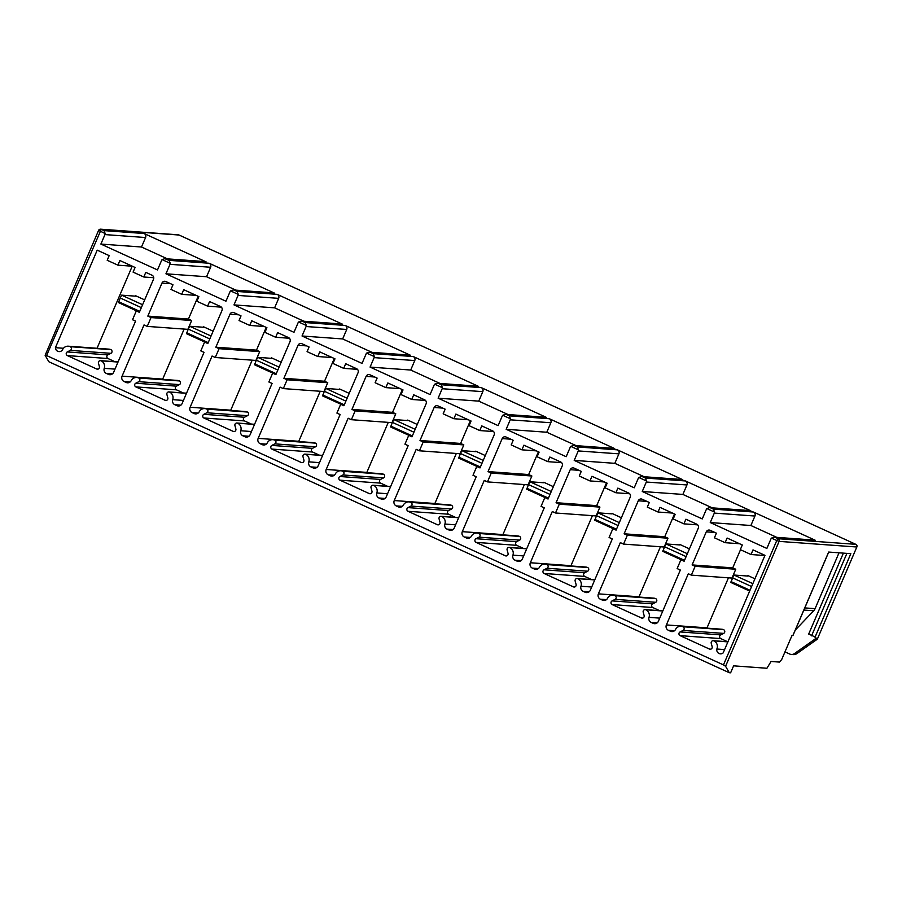 <?xml version="1.0" encoding="UTF-8"?>
<svg xmlns="http://www.w3.org/2000/svg" width="902" height="902" viewBox="0 0 902 902"><rect width="100%" height="100%" fill="white"/><g stroke="black" fill="none" stroke-linecap="round" stroke-linejoin="round"><path stroke-width="1.35" d="M179.047 235.027L101.238 229.356L46.6 355.546L45.134 355.287L48.821 361.725L729.267 672.712L730.62 672.813L733.608 665.845L766.926 668.258L771.052 661.47L779.429 662.079L781.684 659.554L791.956 635.594L792.869 635.572M233.235 289.959L273.531 292.879A3.044 2.931 94.1 0 1 274.512 293.127L233.235 289.959L230.562 290.895A3.044 2.931 -85.9 0 0 230.01 291.752L225.951 301.223L165.945 273.802L170.004 264.32A3.044 2.931 -85.9 0 0 170.252 263.328L169.069 260.351L164.784 258.682L162.123 259.607A3.044 2.931 94.1 0 0 161.571 260.464L157.5 269.946L100.889 244.07L104.948 234.588A3.044 2.931 94.1 0 0 105.196 233.595L98.656 230.393A2.03 1.951 -85.9 0 1 100.596 229.187A2.03 2.03 0 0 0 98.577 230.416L45.134 355.287M46.6 355.546L723.472 664.909L776.78 540.523L779.102 541.38L856.821 547.007L817.562 638.616L815.385 638.469L815.87 637.331L808.699 634.05L843.381 553.129M729.267 672.712L725.58 666.285L723.472 664.909M301.279 321.056L341.576 323.976A3.044 2.931 94.1 0 1 342.557 324.224L301.279 321.056L298.607 321.991A3.044 2.931 -85.9 0 0 298.055 322.848L293.996 332.319L233.99 304.899L238.049 295.428A3.044 2.931 -85.9 0 0 238.297 294.424L237.113 291.447L277.185 294.356A3.044 2.931 94.1 0 1 278.673 298.359L274.614 307.841L303.963 321.259M369.324 352.163L409.621 355.072A3.044 2.931 94.1 0 1 410.602 355.32L369.324 352.163L366.652 353.088A3.044 2.931 -85.9 0 0 366.099 353.945L362.04 363.416L302.035 335.995L306.094 326.524A3.044 2.931 -85.9 0 0 306.342 325.521L305.158 322.544L345.229 325.453A3.044 2.931 94.1 0 1 346.718 329.467L342.659 338.938L372.007 352.355M437.369 383.26L477.665 386.18A3.044 2.931 94.1 0 1 478.646 386.428L437.369 383.26L434.696 384.184A3.044 2.931 -85.9 0 0 434.144 385.041L430.085 394.524L370.079 367.091L374.138 357.62A3.044 2.931 -85.9 0 0 374.386 356.617L373.202 353.652L413.274 356.549A3.044 2.931 94.1 0 1 414.762 360.563L410.703 370.034L440.052 383.451M505.413 414.356L545.71 417.276A3.044 2.931 94.1 0 1 546.691 417.525L505.413 414.356L502.741 415.281A3.044 2.931 -85.9 0 0 502.188 416.149L498.13 425.62L438.124 398.188L442.183 388.717A3.044 2.931 -85.9 0 0 442.431 387.725L441.247 384.748L481.318 387.646A3.044 2.931 94.1 0 1 482.807 391.66L478.748 401.131L508.097 414.548M573.458 445.453L613.755 448.373A3.044 2.931 94.1 0 1 614.736 448.621L573.458 445.453L570.786 446.389A3.044 2.931 -85.9 0 0 570.233 447.245L566.174 456.716L506.169 429.296L510.228 419.813A3.044 2.931 -85.9 0 0 510.476 418.821L509.292 415.845L549.363 418.742A3.044 2.931 94.1 0 1 550.851 422.756L546.792 432.238L576.141 445.644M641.502 476.549L681.799 479.469A3.044 2.931 94.1 0 1 682.78 479.717L641.502 476.549L638.83 477.485A3.044 2.931 -85.9 0 0 638.278 478.342L634.219 487.813L574.213 460.392L578.272 450.921A3.044 2.931 -85.9 0 0 578.52 449.918L577.336 446.941L617.408 449.85A3.044 2.931 94.1 0 1 618.896 453.853L614.837 463.335L644.186 476.752M709.547 507.657L749.844 510.566A3.044 2.931 94.1 0 1 750.825 510.825L709.547 507.657L706.875 508.581A3.044 2.931 -85.9 0 0 706.322 509.438L702.263 518.921L642.258 491.489L646.317 482.018A3.044 2.931 -85.9 0 0 646.565 481.014L645.381 478.049L685.452 480.946A3.044 2.931 94.1 0 1 686.941 484.96L682.882 494.431L712.23 507.849M774.153 537.175L814.45 540.095A3.044 2.931 94.1 0 1 815.431 540.343L774.153 537.175L771.481 538.111A3.044 2.931 -85.9 0 0 770.928 538.968L766.869 548.439L710.257 522.562L714.316 513.091A3.044 2.931 -85.9 0 0 714.564 512.099L713.381 509.123L753.452 512.02A3.044 2.931 94.1 0 1 754.94 516.034L750.881 525.505L776.836 537.378M662.846 610.891L645.234 609.617A2.03 1.951 -85.9 0 1 645.877 609.786A6.088 5.863 -85.9 0 1 649.023 617.351A4.059 3.912 -85.9 0 0 651.12 622.391L653.228 623.361A4.059 3.912 -85.9 0 0 658.392 621.275L680.345 570.053L677.131 568.576L680.92 559.759L684.133 561.224L698.283 528.2A3.044 2.931 -85.9 0 0 696.795 524.197L685.903 519.214L683.919 523.859L673.196 518.966L675.192 514.32L660.005 507.375L658.02 512.02L647.298 507.127L649.293 502.482L642.145 499.212A3.044 2.931 -85.9 0 0 638.278 500.779L624.128 533.804L627.341 535.269L623.553 544.098L620.339 542.621L598.387 593.854A4.059 3.912 -85.9 0 0 600.36 599.199L602.48 600.157A4.059 3.912 -85.9 0 0 607.497 598.376A6.088 5.863 -85.9 0 1 615.04 595.681L655.664 598.624A2.03 1.951 94.1 0 1 655.72 602.299L652.71 603.844A2.03 1.951 -85.9 0 0 652.766 607.52L659.621 610.654M645.234 609.617A2.03 1.951 -85.9 0 0 643.205 612.21L644.129 615.547A2.03 1.951 -85.9 0 1 641.457 617.971L612.142 604.577A2.03 1.951 -85.9 0 1 612.086 600.901L615.096 599.356A2.03 1.951 -85.9 0 0 615.04 595.681M594.801 579.794L577.19 578.52A2.03 1.951 -85.9 0 1 577.832 578.678A6.088 5.863 -85.9 0 1 580.978 586.255A4.059 3.912 -85.9 0 0 583.075 591.295L585.184 592.264A4.059 3.912 -85.9 0 0 590.348 590.179L612.3 538.945L609.087 537.479L612.875 528.651L616.089 530.128L630.239 497.103A3.044 2.931 -85.9 0 0 628.75 493.09L617.859 488.117L615.874 492.763L605.152 487.858L607.147 483.213L591.96 476.279L589.976 480.924L579.253 476.03L581.249 471.385L574.1 468.115A3.044 2.931 -85.9 0 0 570.233 469.683L556.083 502.696L559.296 504.173L555.508 512.99L552.295 511.524L530.342 562.747A4.059 3.912 -85.9 0 0 532.315 568.102L534.435 569.061A4.059 3.912 -85.9 0 0 539.452 567.268A6.088 5.863 -85.9 0 1 546.995 564.584L587.619 567.527A2.03 1.951 94.1 0 1 587.676 571.203L584.665 572.747A2.03 1.951 -85.9 0 0 584.721 576.423L591.577 579.558M577.19 578.52A2.03 1.951 -85.9 0 0 575.16 581.113L576.085 584.451A2.03 1.951 -85.9 0 1 573.413 586.875L544.098 573.48A2.03 1.951 -85.9 0 1 544.041 569.805L547.052 568.26A2.03 1.951 -85.9 0 0 546.995 564.584M526.757 548.687L509.145 547.413A2.03 1.951 -85.9 0 1 509.788 547.582A6.088 5.863 -85.9 0 1 512.934 555.147A4.059 3.912 -85.9 0 0 515.031 560.198L517.139 561.157A4.059 3.912 -85.9 0 0 522.303 559.082L544.256 507.849L541.042 506.383L544.831 497.554L548.044 499.031L562.194 466.007A3.044 2.931 -85.9 0 0 560.706 461.993L549.814 457.021L547.83 461.655L537.107 456.762L539.103 452.116L523.915 445.182L521.931 449.827L511.208 444.923L513.204 440.277L506.056 437.019A3.044 2.931 -85.9 0 0 502.188 438.575L488.038 471.599L491.252 473.065L487.463 481.893L484.25 480.428L462.298 531.65A4.059 3.912 -85.9 0 0 464.271 536.994L466.39 537.964A4.059 3.912 -85.9 0 0 471.408 536.171A6.088 5.863 -85.9 0 1 478.951 533.488L519.575 536.431A2.03 1.951 94.1 0 1 519.631 540.106L516.62 541.651A2.03 1.951 -85.9 0 0 516.677 545.327L523.532 548.461M509.145 547.413A2.03 1.951 -85.9 0 0 507.116 550.006L508.04 553.354A2.03 1.951 -85.9 0 1 505.357 555.779L476.053 542.384A2.03 1.951 -85.9 0 1 475.997 538.708L479.007 537.164A2.03 1.951 -85.9 0 0 478.951 533.488M458.712 517.59L441.101 516.316A2.03 1.951 -85.9 0 1 441.743 516.485A6.088 5.863 -85.9 0 1 444.889 524.051A4.059 3.912 -85.9 0 0 446.986 529.102L449.095 530.06A4.059 3.912 -85.9 0 0 454.258 527.974L476.211 476.752L472.998 475.286L476.786 466.458L479.999 467.924L494.149 434.911A3.044 2.931 -85.9 0 0 492.661 430.897L481.769 425.913L479.785 430.558L469.063 425.665L471.058 421.02L455.871 414.086L453.886 418.731L443.164 413.826L445.16 409.181L438.011 405.923A3.044 2.931 -85.9 0 0 434.144 407.478L419.994 440.503L423.207 441.969L419.419 450.797L416.205 449.331L394.253 500.554A4.059 3.912 -85.9 0 0 396.226 505.898L398.346 506.868A4.059 3.912 -85.9 0 0 403.363 505.075A6.088 5.863 -85.9 0 1 410.906 502.391L451.53 505.334A2.03 1.951 94.1 0 1 451.586 509.01L448.576 510.543A2.03 1.951 -85.9 0 0 448.632 514.23L455.487 517.365M441.101 516.316A2.03 1.951 -85.9 0 0 439.071 518.909L439.996 522.258A2.03 1.951 -85.9 0 1 437.312 524.682L408.008 511.287A2.03 1.951 -85.9 0 1 407.952 507.612L410.962 506.067A2.03 1.951 -85.9 0 0 410.906 502.391M390.667 486.494L373.056 485.22A2.03 1.951 -85.9 0 1 373.699 485.389A6.088 5.863 -85.9 0 1 376.844 492.954A4.059 3.912 -85.9 0 0 378.941 497.994L381.05 498.964A4.059 3.912 -85.9 0 0 386.214 496.878L408.166 445.656L404.953 444.179L408.741 435.362L411.955 436.827L426.105 403.803A3.044 2.931 -85.9 0 0 424.617 399.8L413.725 394.817L411.74 399.462L401.018 394.569L403.014 389.923L387.826 382.978L385.842 387.623L375.119 382.73L377.115 378.085L369.967 374.815A3.044 2.931 -85.9 0 0 366.099 376.382L351.949 409.407L355.162 410.872L351.374 419.701L348.161 418.224L326.208 469.457A4.059 3.912 -85.9 0 0 328.181 474.802L330.301 475.771A4.059 3.912 -85.9 0 0 335.318 473.978A6.088 5.863 -85.9 0 1 342.861 471.284L383.485 474.226A2.03 1.951 94.1 0 1 383.542 477.902L380.531 479.447A2.03 1.951 -85.9 0 0 380.588 483.122L387.443 486.257M373.056 485.22A2.03 1.951 -85.9 0 0 371.026 487.813L371.951 491.15A2.03 1.951 -85.9 0 1 369.268 493.586L339.964 480.18A2.03 1.951 -85.9 0 1 339.907 476.504L342.918 474.971A2.03 1.951 -85.9 0 0 342.861 471.284M322.623 455.397L305.011 454.123A2.03 1.951 -85.9 0 1 305.654 454.281A6.088 5.863 -85.9 0 1 308.8 461.858A4.059 3.912 -85.9 0 0 310.897 466.898L313.005 467.867A4.059 3.912 -85.9 0 0 318.169 465.782L340.122 414.559L336.908 413.082L340.697 404.265L343.91 405.731L358.06 372.706A3.044 2.931 -85.9 0 0 356.572 368.704L345.68 363.72L343.696 368.366L332.973 363.461L334.969 358.827L319.782 351.881L317.797 356.527L307.075 351.633L309.07 346.988L301.922 343.718A3.044 2.931 -85.9 0 0 298.055 345.286L283.904 378.31L287.118 379.776L283.329 388.593L280.116 387.127L258.164 438.361A4.059 3.912 -85.9 0 0 260.137 443.705L262.256 444.663A4.059 3.912 -85.9 0 0 267.274 442.882A6.088 5.863 -85.9 0 1 274.817 440.187L315.441 443.13A2.03 1.951 94.1 0 1 315.497 446.806L312.487 448.35A2.03 1.951 -85.9 0 0 312.543 452.026L319.398 455.16M305.011 454.123A2.03 1.951 -85.9 0 0 302.982 456.716L303.906 460.054A2.03 1.951 -85.9 0 1 301.223 462.478L271.919 449.083A2.03 1.951 -85.9 0 1 271.863 445.408L274.873 443.863A2.03 1.951 -85.9 0 0 274.817 440.187M254.578 424.301L236.967 423.015A2.03 1.951 -85.9 0 1 237.609 423.185A6.088 5.863 -85.9 0 1 240.755 430.75A4.059 3.912 -85.9 0 0 242.852 435.801L244.961 436.771A4.059 3.912 -85.9 0 0 250.125 434.685L272.077 383.451L268.864 381.986L272.652 373.157L275.865 374.634L290.016 341.61A3.044 2.931 -85.9 0 0 288.527 337.596L277.636 332.624L275.651 337.269L264.929 332.364L266.924 327.719L251.737 320.785L249.753 325.43L239.03 320.537L241.026 315.892L233.877 312.622A3.044 2.931 -85.9 0 0 230.01 314.189L215.86 347.202L219.073 348.679L215.285 357.496L212.071 356.031L190.119 407.253A4.059 3.912 -85.9 0 0 192.092 412.609L194.212 413.567A4.059 3.912 -85.9 0 0 199.229 411.774A6.088 5.863 -85.9 0 1 206.772 409.091L247.396 412.034A2.03 1.951 94.1 0 1 247.452 415.709L244.442 417.254A2.03 1.951 -85.9 0 0 244.498 420.93L251.354 424.064M236.967 423.015A2.03 1.951 -85.9 0 0 234.937 425.609L235.862 428.957A2.03 1.951 -85.9 0 1 233.178 431.382L203.875 417.987A2.03 1.951 -85.9 0 1 203.818 414.311L206.829 412.766A2.03 1.951 -85.9 0 0 206.772 409.091M186.534 393.193L168.922 391.919A2.03 1.951 -85.9 0 1 169.565 392.088A6.088 5.863 -85.9 0 1 172.71 399.654A4.059 3.912 -85.9 0 0 174.808 404.705L176.916 405.663A4.059 3.912 -85.9 0 0 182.08 403.589L204.032 352.355L200.819 350.889L204.607 342.061L207.821 343.538L221.971 310.513A3.044 2.931 -85.9 0 0 220.483 306.5L209.591 301.527L207.607 306.161L196.884 301.268L198.88 296.623L183.692 289.689L181.708 294.334L170.985 289.429L172.981 284.784L165.833 281.525A3.044 2.931 -85.9 0 0 161.965 283.081L147.815 316.106L151.029 317.572L147.24 326.4L144.027 324.934L122.074 376.157A4.059 3.912 -85.9 0 0 124.048 381.501L126.167 382.471A4.059 3.912 -85.9 0 0 131.185 380.678A6.088 5.863 -85.9 0 1 138.728 377.994L179.351 380.937A2.03 1.951 94.1 0 1 179.408 384.613L176.397 386.157A2.03 1.951 -85.9 0 0 176.454 389.833L183.309 392.968M168.922 391.919A2.03 1.951 -85.9 0 0 166.893 394.512L167.817 397.861A2.03 1.951 -85.9 0 1 165.134 400.285L135.83 386.89A2.03 1.951 -85.9 0 1 135.774 383.215L138.784 381.67A2.03 1.951 -85.9 0 0 138.728 377.994M104.237 368.343A6.088 5.863 94.1 0 0 101.148 360.823A2.03 1.951 94.1 0 0 98.487 363.292L99.378 366.528A2.03 1.951 94.1 0 1 96.717 369.019L67.357 355.591A2.03 1.951 94.1 0 1 67.255 351.938L70.3 350.382A2.03 1.951 94.1 0 0 70.255 346.695A6.088 5.863 94.1 0 0 62.452 349.953A4.059 3.912 94.1 0 1 55.405 347.687L97.213 250.158L109.176 255.627L107.191 260.272L117.903 265.165L119.898 260.531L135.075 267.466L133.079 272.111L143.801 277.004L145.786 272.359L152.043 275.223A3.044 2.931 94.1 0 1 153.52 279.225L139.348 312.295L136.315 310.908L132.538 319.736L135.571 321.123L113.629 372.3A4.059 3.912 94.1 0 1 108.465 374.386L106.323 373.405A4.059 3.912 94.1 0 1 104.237 368.343L114.994 369.121M727.937 641.773L713.256 640.702A2.03 1.951 -85.9 0 1 713.91 640.871A6.088 5.863 -85.9 0 1 716.819 649.023A4.059 3.912 -85.9 0 0 723.178 652.879L764.975 555.35L753.012 549.882L751.016 554.527L740.305 549.634L742.301 544.988L727.113 538.043L725.129 542.688L714.407 537.795L716.402 533.15L710.145 530.297A3.044 2.931 -85.9 0 0 706.277 531.853L692.105 564.923L695.138 566.309L691.36 575.138L688.316 573.751L666.386 624.928A4.059 3.912 -85.9 0 0 668.371 630.272L670.513 631.253A4.059 3.912 -85.9 0 0 675.542 629.449A6.088 5.863 -85.9 0 1 683.006 626.755L723.629 629.697A2.03 1.951 94.1 0 1 723.652 633.396L720.732 634.884A2.03 1.951 -85.9 0 0 720.732 638.582L727.655 641.75M713.256 640.702A2.03 1.951 -85.9 0 0 711.238 643.318L712.163 646.678A2.03 1.951 -85.9 0 1 709.479 649.068L680.108 635.651A2.03 1.951 -85.9 0 1 680.108 631.941L683.028 630.453A2.03 1.951 -85.9 0 0 683.006 626.755M716.819 649.023L724.588 649.587M680.108 631.941L720.732 634.884M683.028 630.453L723.652 633.396M681.123 626.281L721.747 629.224A6.088 5.863 94.1 0 1 723.629 629.697M728.455 577.821L707.01 627.871A4.059 3.912 -85.9 0 0 706.897 628.142M691.36 575.138L731.984 578.081L735.761 569.252L695.138 566.309M692.105 564.923L732.728 567.865L735.761 569.252M740.508 549.724L732.728 567.865M725.129 542.688L739.561 543.737M751.016 554.527L764.896 555.531M747.893 575.577L754.929 578.791M815.431 540.343L753.452 512.02M750.825 510.825L685.452 480.946M682.78 479.717L617.408 449.85M614.736 448.621L549.363 418.742M546.691 417.525L481.318 387.646M478.646 386.428L413.274 356.549M410.602 355.32L345.229 325.453M342.557 324.224L277.185 294.356M274.512 293.127L209.14 263.249A3.044 2.931 94.1 0 1 210.628 267.263L206.569 276.734L235.918 290.151M167.479 258.874L141.513 247.013L145.572 237.53A3.044 2.931 -85.9 0 0 144.094 233.517L206.062 261.851A3.044 2.931 -85.9 0 0 205.092 261.591L164.784 258.682M775.348 537.445L778.122 538.708L855.829 544.334L178.957 234.982A2.03 1.951 -85.9 0 0 178.303 234.813L100.596 229.187A2.03 1.951 -85.9 0 1 101.238 229.356L104.012 230.619L144.094 233.517M105.196 233.595L104.012 230.619M642.258 491.489L682.882 494.431M674.493 513.993L664.751 536.735L667.965 538.212L664.176 547.029L623.553 544.098M613.089 595.185L653.713 598.127A6.088 5.863 94.1 0 1 655.664 598.624M660.456 546.759L639.011 596.786A4.059 3.912 -85.9 0 0 638.909 597.056M689.432 548.856L679.849 544.481M627.341 535.269L667.965 538.212M624.128 533.804L664.751 536.735M658.02 512.02L672.464 513.069M683.919 523.859L697.72 524.863M680.92 559.759L684.641 560.029M681.19 559.77L662.801 551.37L664.594 546.781L686.106 556.613M664.594 546.781L665.98 543.94L679.68 544.932M665.98 543.94L687.347 553.715M683.705 559.962L663.004 550.502M710.257 522.562L750.881 525.505M574.213 460.392L614.837 463.335M606.448 482.897L596.707 505.639L599.92 507.116L596.132 515.933L555.508 512.99M545.045 564.088L585.669 567.031A6.088 5.863 94.1 0 1 587.619 567.527M592.411 515.662L570.966 565.689A4.059 3.912 -85.9 0 0 570.865 565.96M621.388 517.759L611.804 513.373M559.296 504.173L599.92 507.116M556.083 502.696L596.707 505.639M589.976 480.924L604.419 481.972M615.874 492.763L629.675 493.755M612.875 528.651L616.596 528.922M613.146 528.673L594.756 520.274L596.549 515.685L618.062 525.516M596.549 515.685L597.936 512.843L611.635 513.836M597.936 512.843L619.302 522.619M615.66 528.854L594.959 519.394M506.169 429.296L546.792 432.238M538.404 451.801L528.662 474.542L531.876 476.008L528.087 484.836L487.463 481.893M477 532.992L517.624 535.923A6.088 5.863 94.1 0 1 519.575 536.431M524.366 484.566L502.921 534.593A4.059 3.912 -85.9 0 0 502.82 534.852M553.343 486.663L543.759 482.277M491.252 473.065L531.876 476.008M488.038 471.599L528.662 474.542M521.931 449.827L536.374 450.865M547.83 461.655L561.63 462.658M544.831 497.554L548.551 497.825M545.101 497.577L526.712 489.177L528.504 484.588L550.017 494.42M528.504 484.588L529.891 481.747L543.59 482.739M529.891 481.747L551.257 491.511M547.615 497.757L526.915 488.298M438.124 398.188L478.748 401.131M470.359 420.704L460.618 443.446L463.831 444.911L460.043 453.74L419.419 450.797M408.956 501.884L449.579 504.827A6.088 5.863 94.1 0 1 451.53 505.334M456.311 453.469L434.877 503.496A4.059 3.912 -85.9 0 0 434.775 503.756M485.299 455.555L475.715 451.18M423.207 441.969L463.831 444.911M419.994 440.503L460.618 443.446M453.886 418.731L468.33 419.768M479.785 430.558L493.586 431.562M476.786 466.458L480.507 466.729M477.057 466.481L458.667 458.069L460.46 453.48L481.972 463.312M460.46 453.48L461.847 450.65L475.546 451.643M461.847 450.65L483.213 460.415M479.571 466.661L458.87 457.201M370.079 367.091L410.703 370.034M402.315 389.608L392.573 412.349L395.786 413.815L391.998 422.643L351.374 419.701M340.911 470.788L381.535 473.73A6.088 5.863 94.1 0 1 383.485 474.226M388.266 422.373L366.832 472.4A4.059 3.912 -85.9 0 0 366.731 472.659M417.254 424.459L407.67 420.084M355.162 410.872L395.786 413.815M351.949 409.407L392.573 412.349M385.842 387.623L400.285 388.672M411.74 399.462L425.541 400.465M408.741 435.362L412.462 435.632M409.012 435.384L390.622 426.973L392.415 422.384L413.928 432.216M392.415 422.384L393.802 419.554L407.501 420.535M393.802 419.554L415.168 429.318M411.526 435.565L390.825 426.105M302.035 335.995L342.659 338.938M334.27 358.5L324.528 381.242L327.742 382.719L323.953 391.536L283.329 388.593M272.866 439.691L313.49 442.634A6.088 5.863 94.1 0 1 315.441 443.13M320.221 391.265L298.787 441.292A4.059 3.912 -85.9 0 0 298.686 441.563M349.209 393.362L339.626 388.987M287.118 379.776L327.742 382.719M283.904 378.31L324.528 381.242M317.797 356.527L332.24 357.575M343.696 368.366L357.496 369.358M340.697 404.265L344.417 404.536M340.967 404.276L322.578 395.877L324.37 391.288L345.883 401.119M324.37 391.288L325.757 388.446L339.456 389.438M325.757 388.446L347.123 398.222M343.482 404.468L322.781 395.008M233.99 304.899L274.614 307.841M266.225 327.403L256.472 350.145L259.697 351.622L255.909 360.439L215.285 357.496M204.822 408.595L245.445 411.537A6.088 5.863 94.1 0 1 247.396 412.034M252.177 360.169L230.743 410.196A4.059 3.912 -85.9 0 0 230.641 410.466M281.165 362.266L271.581 357.88M219.073 348.679L259.697 351.622M215.86 347.202L256.472 350.145M249.753 325.43L264.196 326.479M275.651 337.269L289.452 338.261M272.652 373.157L276.373 373.428M272.923 373.18L254.533 364.78L256.326 360.191L277.839 370.023M256.326 360.191L257.713 357.35L271.412 358.342M257.713 357.35L279.079 367.125M275.437 373.36L254.736 363.901M165.945 273.802L206.569 276.734M198.181 296.307L188.428 319.049L191.652 320.514L187.864 329.343L147.24 326.4M136.777 377.498L177.401 380.43A6.088 5.863 94.1 0 1 179.351 380.937M184.132 329.072L162.698 379.099A4.059 3.912 -85.9 0 0 162.597 379.359M213.12 331.169L203.536 326.783M151.029 317.572L191.652 320.514M147.815 316.106L188.428 319.049M181.708 294.334L196.151 295.371M207.607 306.161L221.407 307.165M204.607 342.061L208.328 342.332M204.878 342.083L186.488 333.684L188.281 329.095L209.794 338.927M188.281 329.095L189.668 326.253L203.367 327.246M189.668 326.253L211.034 336.018M207.392 342.264L186.691 332.804M114.892 361.691L107.981 358.534A2.03 1.951 94.1 0 1 107.879 354.881L110.923 353.325A2.03 1.951 -85.9 0 0 110.878 349.638A6.088 5.863 -85.9 0 0 108.928 349.142L68.304 346.199M97.044 348.273L132.222 266.203M144.67 299.881L135.492 295.687M55.405 347.687L63.456 348.273M67.255 351.938L107.879 354.881M101.148 360.823L118.027 362.04M136.315 310.908L139.833 311.167M143.801 277.004L153.768 277.726M117.903 265.165L132.346 266.214M100.889 244.07L141.513 247.013M136.732 310.942L118.444 302.576L120.237 297.987L141.343 307.638M120.237 297.987L121.623 295.157L135.323 296.149M121.623 295.157L142.595 304.741M139.246 311.122L118.647 301.708M771.481 538.111L776.78 540.523L778.122 538.708A2.03 1.951 94.1 0 1 779.102 541.38L725.58 666.285M178.303 234.813A2.03 2.03 0 0 1 179.002 234.994L855.829 544.334A2.03 1.951 94.1 0 1 856.821 547.007L856.9 546.995A2.03 2.03 0 0 0 855.874 544.346L855.919 544.38M856.855 546.928L817.562 638.616A2.03 1.951 94.1 0 1 816.862 639.484L814.686 639.326A2.03 1.951 -85.9 0 0 815.385 638.469M816.986 639.394L796.624 653.747A5.074 4.882 94.1 0 1 793.523 654.615L791.358 654.457A5.074 4.882 -85.9 0 1 789.735 654.04L784.988 651.864M792.824 635.662L828.656 552.058L850.834 553.67L815.002 637.263M814.686 639.326L794.448 653.589A5.074 4.882 -85.9 0 1 791.358 654.457M839.018 552.813L815.081 608.658A7.103 6.844 94.1 0 1 813.683 610.778L795.293 630.07M846.899 553.377L811.563 635.831M749.663 591.069L730.846 582.466L732.638 577.878L751.603 586.548M732.638 577.878L734.025 575.048L747.724 576.04M734.025 575.048L752.854 583.65M750.013 590.269L731.048 581.598M162.123 259.607L170.252 263.328M230.562 290.895L238.297 294.424M298.607 321.991L306.342 325.521M366.652 353.088L374.386 356.617M434.696 384.184L442.431 387.725M502.741 415.281L510.476 418.821M570.786 446.389L578.52 449.918M638.83 477.485L646.565 481.014M706.875 508.581L714.564 512.099M713.91 640.871L727.891 641.886M709.479 649.068L710.799 649.158M680.108 635.651L720.732 638.582M670.513 631.253L673.14 631.445M668.371 630.272L674.516 630.723M666.386 624.928L707.01 627.871M706.277 531.853L714.936 532.484M710.742 507.916L713.381 509.123M642.698 476.82L645.381 478.049M574.653 445.723L577.336 446.941M506.608 414.627L509.292 415.845M438.564 383.519L441.247 384.748M370.519 352.423L373.202 353.652M302.474 321.326L305.158 322.544M234.43 290.23L237.113 291.447M169.069 260.351L209.14 263.249M165.979 258.942L206.062 261.851M646.317 482.018L686.941 484.96M638.278 500.779L646.937 501.411M653.228 623.361L655.867 623.553M651.12 622.391L657.22 622.831M649.023 617.351L659.745 618.129M645.877 609.786L662.801 611.004M641.457 617.971L642.765 618.073M612.142 604.577L652.766 607.52M612.086 600.901L652.71 603.844M615.096 599.356L655.72 602.299M602.48 600.157L605.107 600.349M600.36 599.199L606.46 599.638M598.387 593.854L639.011 596.786M714.316 513.091L754.94 516.034M578.272 450.921L618.896 453.853M570.233 469.683L578.892 470.303M585.184 592.264L587.822 592.445M583.075 591.295L589.175 591.735M580.978 586.255L591.701 587.022M577.832 578.678L594.756 579.907M573.413 586.875L574.721 586.976M544.098 573.48L584.721 576.423M544.041 569.805L584.665 572.747M547.052 568.26L587.676 571.203M534.435 569.061L537.062 569.252M532.315 568.102L538.415 568.542M530.342 562.747L570.966 565.689M510.228 419.813L550.851 422.756M502.188 438.575L510.848 439.206M517.139 561.157L519.778 561.348M515.031 560.198L521.13 560.638M512.934 555.147L523.656 555.925M509.788 547.582L526.7 548.811M505.357 555.779L506.676 555.869M476.053 542.384L516.677 545.327M475.997 538.708L516.62 541.651M479.007 537.164L519.631 540.106M466.39 537.964L469.017 538.156M464.271 536.994L470.37 537.445M462.298 531.65L502.921 534.593M442.183 388.717L482.807 391.66M434.144 407.478L442.803 408.11M449.095 530.06L451.733 530.252M446.986 529.102L453.086 529.542M444.889 524.051L455.611 524.829M441.743 516.485L458.656 517.714M437.312 524.682L438.631 524.772M408.008 511.287L448.632 514.23M407.952 507.612L448.576 510.543M410.962 506.067L451.586 509.01M398.346 506.868L400.973 507.059M396.226 505.898L402.326 506.338M394.253 500.554L434.877 503.496M374.138 357.62L414.762 360.563M366.099 376.382L374.758 377.013M381.05 498.964L383.688 499.156M378.941 497.994L385.041 498.445M376.844 492.954L387.567 493.732M373.699 485.389L390.611 486.606M369.268 493.586L370.587 493.676M339.964 480.18L380.588 483.122M339.907 476.504L380.531 479.447M342.918 474.971L383.542 477.902M330.301 475.771L332.928 475.952M328.181 474.802L334.281 475.241M326.208 469.457L366.832 472.4M306.094 326.524L346.718 329.467M298.055 345.286L306.714 345.906M313.005 467.867L315.644 468.059M310.897 466.898L316.997 467.337M308.8 461.858L319.522 462.636M305.654 454.281L322.566 455.51M301.223 462.478L302.542 462.579M271.919 449.083L312.543 452.026M271.863 445.408L312.487 448.35M274.873 443.863L315.497 446.806M262.256 444.663L264.884 444.855M260.137 443.705L266.237 444.145M258.164 438.361L298.787 441.292M238.049 295.428L278.673 298.359M230.01 314.189L238.669 314.809M244.961 436.771L247.599 436.951M242.852 435.801L248.952 436.241M240.755 430.75L251.478 431.528M237.609 423.185L254.522 424.414M233.178 431.382L234.497 431.483M203.875 417.987L244.498 420.93M203.818 414.311L244.442 417.254M206.829 412.766L247.452 415.709M194.212 413.567L196.839 413.759M192.092 412.609L198.192 413.048M190.119 407.253L230.743 410.196M170.004 264.32L210.628 267.263M161.965 283.081L170.625 283.713M176.916 405.663L179.554 405.855M174.808 404.705L180.907 405.145M172.71 399.654L183.433 400.432M169.565 392.088L186.477 393.317M165.134 400.285L166.453 400.375M135.83 386.89L176.454 389.833M135.774 383.215L176.397 386.157M138.784 381.67L179.408 384.613M126.167 382.471L128.794 382.662M124.048 381.501L130.147 381.952M122.074 376.157L162.698 379.099M70.255 346.695L110.878 349.638M70.3 350.382L110.923 353.325M67.357 355.591L107.981 358.534M96.717 369.019L98.036 369.11M106.323 373.405L112.479 373.845M108.465 374.386L111.104 374.578M104.948 234.588L145.572 237.53M817.595 638.537L817.64 638.605A2.03 2.03 0 0 1 816.941 639.462L796.703 653.724L794.448 653.589M796.748 653.657L793.523 654.615M804.787 607.914L815.081 608.658M803.862 610.068L813.683 610.778M100.494 360.653L118.083 361.928M792.903 635.639L828.724 552.069"/></g></svg>
